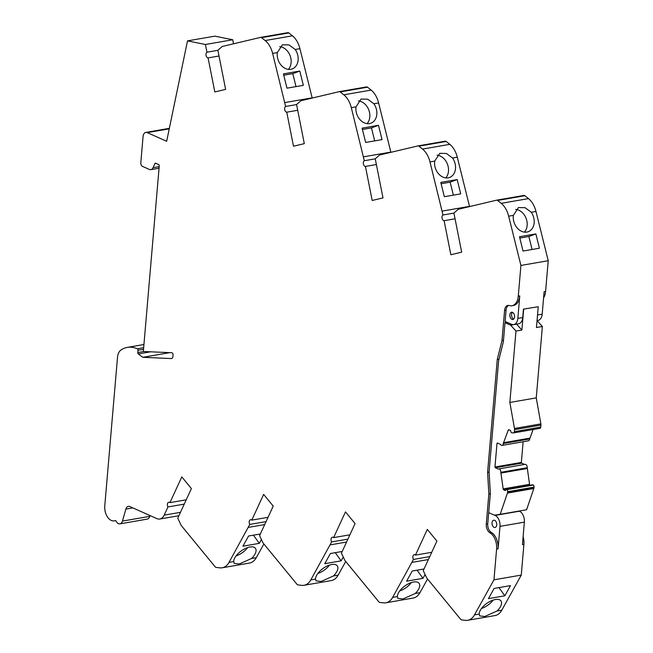 <?xml version="1.0" encoding="UTF-8"?>
<svg xmlns="http://www.w3.org/2000/svg" width="653" height="653" viewBox="0 0 653 653"><rect width="100%" height="100%" fill="white"/><g stroke="black" fill="none" stroke-linecap="round" stroke-linejoin="round"><path stroke-width="0.98" d="M236.035 555.94A13.019 6.228 144.3 0 0 247.691 547.565M263.885 543.99L256.294 557.662L251.568 558.486L239.235 563.988L234.174 563.368L233.709 561.58L228.991 562.396A19.827 12.399 80.2 0 1 222.208 567.792A19.827 12.399 80.2 0 1 219.939 567.849L216.102 567.408A2.367 1.477 80.2 0 1 215.155 566.82L181.224 525.477L177.763 518.164L191.402 488.591L181.803 476.902L169.943 502.63L186.227 499.806M251.568 558.486A13.019 6.228 144.3 0 0 255.47 548.373A13.019 6.228 144.3 0 0 243.006 549.761A13.019 6.228 144.3 0 0 233.709 561.58M253.421 535.166L259.306 543.353L261.429 539.533M260.376 533.958L248.573 536.007L242.924 546.194L259.306 543.353M288.381 69.373A13.019 10.097 69.7 0 0 288.193 52.085A13.019 10.097 69.7 0 0 279.713 46.649M277.345 52.583A13.019 10.097 69.7 0 0 281.378 65.471A13.019 10.097 69.7 0 0 292.209 68.94A13.019 10.097 69.7 0 0 295.205 49.489L289.05 44.943L282.423 44.796L277.345 52.583L272.627 53.399L285.622 106.472A2.963 1.853 80.2 0 0 284.716 109.671A2.963 1.853 80.2 0 0 286.757 112.177L293.491 146.215L304.306 143.652L296.56 104.513L300.968 100.725L339.225 91.657A2.367 1.477 80.2 0 1 339.282 91.64A2.367 1.477 80.2 0 1 340.197 91.918L343.829 94.816A19.827 12.399 80.2 0 1 351.306 107.663L364.301 160.728A2.963 1.853 80.2 0 0 363.394 163.936A2.963 1.853 80.2 0 0 365.435 166.433L372.177 200.479L382.993 197.908L375.238 158.769L379.654 154.981L417.912 145.913A2.367 1.477 80.2 0 1 417.969 145.905A2.367 1.477 80.2 0 1 418.883 146.182L422.507 149.08A19.827 12.399 80.2 0 1 429.984 161.92L442.987 214.992A2.963 1.853 80.2 0 0 442.073 218.192A2.963 1.853 80.2 0 0 444.113 220.698L450.856 254.735L461.671 252.172L453.917 213.033L458.333 209.246L496.59 200.177A2.367 1.477 80.2 0 1 496.647 200.169A2.367 1.477 80.2 0 1 497.562 200.447L501.194 203.336A19.827 12.399 80.2 0 1 508.671 216.184L520.914 265.445L518.278 296.184A13.615 8.513 80.2 0 1 511.968 305.735A13.615 8.513 80.2 0 1 509.283 305.539A7.101 4.44 80.2 0 0 507.879 305.433A7.101 4.44 80.2 0 0 504.589 310.412L502.002 340.556L497.268 359.501L487.587 472.339L488.852 493.97L486.273 524.106A7.101 4.44 80.2 0 0 489.807 532.668A13.615 8.513 80.2 0 1 496.598 549.075L493.962 579.823L474.486 614.889A19.827 12.399 80.2 0 1 467.711 620.293A19.827 12.399 80.2 0 1 465.442 620.35L461.606 619.909A2.367 1.477 80.2 0 1 460.659 619.313L426.719 577.97L423.258 570.665L436.906 541.092L427.307 529.403L415.447 555.123A2.963 1.853 80.2 0 0 414.239 554.715A2.963 1.853 80.2 0 0 412.9 556.487A2.963 1.853 80.2 0 0 413.455 559.433L392.657 597.397A19.827 12.399 80.2 0 1 385.874 602.792A19.827 12.399 80.2 0 1 383.605 602.85L379.768 602.409A2.367 1.477 80.2 0 1 378.822 601.813L344.89 560.47L341.429 553.164L355.069 523.592L345.478 511.903L333.61 537.623A2.963 1.853 80.2 0 0 332.401 537.215A2.963 1.853 80.2 0 0 331.071 538.986A2.963 1.853 80.2 0 0 331.626 541.933L310.82 579.897A19.827 12.399 80.2 0 1 304.045 585.292A19.827 12.399 80.2 0 1 301.776 585.349L297.939 584.908A2.367 1.477 80.2 0 1 296.993 584.313L263.053 542.97L259.592 535.664L273.232 506.091L263.641 494.403L251.78 520.123A2.963 1.853 80.2 0 0 250.572 519.723A2.963 1.853 80.2 0 0 249.234 521.494A2.963 1.853 80.2 0 0 249.789 524.432L228.991 562.396M260.669 37.368L287.851 32.666A2.367 1.477 80.2 0 1 287.916 32.65A2.367 1.477 80.2 0 1 288.83 32.928L292.454 35.825A19.827 12.399 80.2 0 1 299.931 48.673L312.199 98.056M219.016 56.011L208.07 57.905L214.813 91.951L225.628 89.388L217.873 50.248L222.289 46.461L260.547 37.392A2.367 1.477 80.2 0 1 260.604 37.376A2.367 1.477 80.2 0 1 261.518 37.662L265.142 40.551A19.827 12.399 80.2 0 1 272.627 53.399M217.89 50.322L206.944 52.216A2.963 1.853 80.2 0 0 206.054 55.399A2.963 1.853 80.2 0 0 208.07 57.905M156.034 163.389L154.949 163.577L153.039 167.723A5.918 3.698 80.2 0 1 150.851 169.658A5.918 3.698 80.2 0 1 149.357 169.445L142.452 166.36A2.963 1.853 80.2 0 1 140.819 162.711L143.056 136.575A5.918 3.698 80.2 0 1 145.799 132.42A5.918 3.698 80.2 0 1 147.292 132.632L166.662 141.293L187.501 40.878L214.813 36.152L232.721 39.76L205.409 44.494L206.944 52.216M232.721 39.76L233.521 43.8M187.501 40.878L205.409 44.494M154.949 163.577A1.184 0.743 80.2 0 1 155.39 163.193A1.184 0.743 80.2 0 1 155.683 163.234L158.589 164.532A1.184 0.743 80.2 0 1 159.242 165.984L143.342 351.485L171.763 352.742A1.779 1.11 80.2 0 1 173.045 355.003L172.914 356.465A2.963 1.853 80.2 0 1 171.543 358.546A2.963 1.853 80.2 0 1 171.29 358.562L142.836 357.305L169.707 352.653M150.631 351.812L138.305 353.942L142.836 357.305M138.305 353.942A1.184 0.743 80.2 0 1 137.791 352.563L137.987 350.261A1.184 0.743 80.2 0 0 137.334 348.8A39.653 24.798 80.2 0 0 127.335 347.388L143.938 344.515M115.41 520.572L115.23 520.604A11.836 7.403 80.2 0 1 114.299 520.865A11.836 7.403 80.2 0 1 104.774 505.846L117.499 357.452A11.836 7.403 80.2 0 1 121.132 349.886A39.653 24.798 80.2 0 1 127.335 347.388M115.23 520.604A1.184 0.743 80.2 0 1 115.32 520.58A1.184 0.743 80.2 0 1 116.087 521.118A5.918 3.698 80.2 0 0 119.94 523.845L147.252 519.111A5.918 3.698 80.2 0 0 149.741 516.36L122.429 521.086A5.918 3.698 80.2 0 1 119.94 523.845M132.853 507.887L125.882 509.095L122.429 521.086M149.97 515.543L149.741 516.36M125.882 509.095A5.918 3.698 80.2 0 1 128.372 506.344A5.918 3.698 80.2 0 1 129.857 506.548L156.802 518.596A11.836 7.403 80.2 0 0 159.789 519.021L178.889 515.715M184.244 504.116L167.96 506.932L164.164 515.144A11.836 7.403 80.2 0 1 159.789 519.021M167.96 506.932A2.963 1.853 80.2 0 1 167.429 504.002A2.963 1.853 80.2 0 1 168.76 502.247A2.963 1.853 80.2 0 1 169.943 502.63M538.235 306.722L523.445 309.138L538.235 306.722L536.456 327.52L542.374 326.492L536.252 397.881L509.854 402.452L514.482 428.474A2.963 1.853 80.2 0 1 514.531 429.641L514.36 431.674A1.779 1.11 80.2 0 1 513.536 432.915A1.779 1.11 80.2 0 1 513.323 432.923L511.658 432.71A1.184 0.743 80.2 0 1 510.842 431.494A1.184 0.743 80.2 0 0 510.189 430.327L508.834 429.739A1.184 0.743 80.2 0 0 508.671 429.739A1.184 0.743 80.2 0 0 508.205 430.188L503.292 443.526A2.669 1.665 80.2 0 1 502.051 445.403A2.669 1.665 80.2 0 1 500.41 444.342L497.415 443.003L496.99 443.395L494.966 467.009L495.292 467.736L498.288 469.074A2.669 1.665 80.2 0 1 498.672 468.927A2.669 1.665 80.2 0 1 500.827 472.315L503.169 488.893A1.184 0.743 80.2 0 0 503.683 489.856A1.184 0.743 80.2 0 0 503.814 489.93L505.03 490.476A1.184 0.743 80.2 0 0 505.332 490.517A1.184 0.743 80.2 0 0 505.83 489.954A1.184 0.743 80.2 0 1 506.336 489.399A1.184 0.743 80.2 0 1 506.785 489.53L506.908 489.628A1.779 1.11 80.2 0 1 507.659 491.685L507.61 492.231A2.963 1.853 80.2 0 1 507.438 493.08L500.19 514.319L494.345 515.168L488.713 512.654L490.354 493.546L489.089 471.915L498.623 360.709L503.365 341.772L504.998 322.655L510.63 325.178L515.968 331.063L509.854 402.452M523.673 309.244L521.886 330.043L516.507 324.133M523.445 309.138L522.726 317.529A8.881 5.551 80.2 0 1 518.613 323.766L513.723 324.614A8.881 5.551 80.2 0 1 511.479 324.296L505.104 321.447L506.067 310.159A7.101 4.44 80.2 0 1 508.638 305.4M521.886 330.043L515.968 331.063M507.03 322.304L504.998 322.655M513.642 319.097A3.698 2.31 80.2 0 1 511.634 315.962A3.698 2.31 80.2 0 1 512.474 312.338M519.102 511.046L519.445 511.201A8.881 5.551 80.2 0 1 524.351 522.147L522.433 544.602L523.91 544.341L521.274 575.089L501.798 610.163A19.827 12.399 80.2 0 1 495.023 615.559L467.711 620.293M494.501 515.152L495.096 515.413A8.881 5.551 80.2 0 1 500.002 526.367L498.076 548.822A13.615 8.513 80.2 0 0 491.293 532.407A7.101 4.44 80.2 0 1 487.75 523.845L488.713 512.564M494.672 520.335A3.698 2.31 80.2 0 1 496.729 524.179A3.698 2.31 80.2 0 1 495.007 527.493A3.698 2.31 80.2 0 1 492.093 524.245A3.698 2.31 80.2 0 1 493.741 520.204A3.698 2.31 80.2 0 1 494.672 520.335M496.713 200.153L523.902 195.451A2.367 1.477 80.2 0 1 523.959 195.435A2.367 1.477 80.2 0 1 524.873 195.712L528.497 198.61A19.827 12.399 80.2 0 1 535.982 211.458L548.226 260.71L545.59 291.45L544.112 291.711L542.186 314.166A8.881 5.551 80.2 0 1 538.072 320.394L537.052 320.574M512.507 312.354A3.698 2.31 80.2 0 1 514.564 316.199A3.698 2.31 80.2 0 1 512.834 319.513A3.698 2.31 80.2 0 1 509.928 316.256A3.698 2.31 80.2 0 1 511.577 312.216A3.698 2.31 80.2 0 1 512.507 312.354M511.968 305.735L513.454 305.482A13.615 8.513 80.2 0 0 519.755 295.923L517.837 318.378A8.881 5.551 80.2 0 1 513.723 324.614M339.348 91.632L366.537 86.922A2.367 1.477 80.2 0 1 366.594 86.914A2.367 1.477 80.2 0 1 367.508 87.192L371.141 90.081A19.827 12.399 80.2 0 1 378.618 102.929L390.886 152.32M418.026 145.897L445.215 141.187A2.367 1.477 80.2 0 1 445.281 141.17A2.367 1.477 80.2 0 1 446.195 141.456L449.819 144.346A19.827 12.399 80.2 0 1 457.296 157.193L469.564 206.585M545.59 291.45A13.615 8.513 80.2 0 1 543.582 297.89M523.11 536.652A13.615 8.513 80.2 0 1 523.91 544.341M427.56 578.991L419.961 592.663A19.827 12.399 80.2 0 1 413.186 598.058L385.874 602.792M345.723 561.49L338.132 575.162A19.827 12.399 80.2 0 1 331.357 580.558L304.045 585.292M256.294 557.662A19.827 12.399 80.2 0 1 249.519 563.066L222.208 567.792M490.338 493.709L488.852 493.97M489.097 472.078L487.587 472.339M498.998 359.199L497.268 359.501M503.487 340.295L502.002 340.556M548.226 260.71L520.914 265.445M539.419 248.213L535.868 233.913L519.478 236.745L523.037 251.054L539.419 248.213M513.38 215.368A13.019 10.097 69.7 0 0 517.429 228.24A13.019 10.097 69.7 0 0 528.253 231.693A13.019 10.097 69.7 0 0 531.264 212.274L525.102 207.703L518.449 207.556L513.38 215.368L508.671 216.184M524.424 232.125A13.019 10.097 69.7 0 0 526.122 218.412A13.019 10.097 69.7 0 0 515.748 209.401M532.081 249.487L528.848 236.508L519.804 238.067M528.848 236.508L535.868 233.913M537.044 320.623L542.374 326.492M536.252 397.881L540.88 423.895A2.963 1.853 80.2 0 1 540.937 425.07L540.757 427.103A1.779 1.11 80.2 0 1 539.933 428.344A1.779 1.11 80.2 0 1 539.729 428.352M533.093 429.527L529.689 438.955A2.669 1.665 80.2 0 1 528.457 440.824L502.051 445.403M523.135 441.746L521.363 462.43L521.69 463.165L524.555 464.446M498.672 468.927L525.077 464.356A2.669 1.665 80.2 0 1 527.224 467.736L529.575 484.322L503.169 488.893M503.683 489.856L530.081 485.285A1.184 0.743 80.2 0 1 529.575 484.322M506.336 489.399L532.734 484.82A1.184 0.743 80.2 0 1 533.183 484.959L533.305 485.057A1.779 1.11 80.2 0 1 534.056 487.105L534.007 487.66A2.963 1.853 80.2 0 1 533.836 488.509L526.587 509.748L500.19 514.319M533.305 485.057L506.908 489.628M533.183 484.959L506.785 489.53M527.151 468.528L500.753 473.099M521.69 463.165L495.292 467.736M521.363 462.43L494.966 467.009M497.929 443.232L496.99 443.395M529.754 438.171L503.357 442.742M516.547 324.149L510.63 325.178M444.334 196.708L460.716 193.868L457.165 179.567L440.775 182.407L444.334 196.708M453.378 195.141L450.154 182.163L457.165 179.567M450.154 182.163L441.11 183.73M445.746 177.894A13.019 10.097 69.7 0 0 445.558 160.605A13.019 10.097 69.7 0 0 437.077 155.177M434.71 161.103A13.019 10.097 69.7 0 0 438.743 173.992A13.019 10.097 69.7 0 0 449.574 177.469A13.019 10.097 69.7 0 0 452.57 158.01L446.415 153.471L439.787 153.324L434.71 161.103L429.984 161.92M365.647 142.444L382.038 139.603L378.479 125.303L362.097 128.143L365.647 142.444M374.691 140.877L371.467 127.898L378.479 125.303M371.467 127.898L362.423 129.465M356.032 106.839L361.101 99.06L367.737 99.207L373.891 103.745A13.019 10.097 69.7 0 1 370.896 123.205A13.019 10.097 69.7 0 1 360.056 119.736A13.019 10.097 69.7 0 1 356.032 106.839L351.306 107.663M367.068 123.629A13.019 10.097 69.7 0 0 368.774 109.916A13.019 10.097 69.7 0 0 358.391 100.913M286.969 88.179L303.351 85.347L299.8 71.046L283.41 73.879L286.969 88.179M296.013 86.62L292.789 73.634L299.8 71.046M292.789 73.634L283.745 75.201M342.213 551.459L330.41 553.507L324.753 563.686L341.144 560.854L343.258 557.033M335.258 552.667L341.144 560.854M317.864 573.44A13.019 6.228 144.3 0 0 329.52 565.065M338.132 575.162L333.405 575.979L321.072 581.488L316.003 580.868L315.546 579.072L310.82 579.897M333.405 575.979A13.019 6.228 144.3 0 0 337.299 565.873A13.019 6.228 144.3 0 0 324.835 567.261A13.019 6.228 144.3 0 0 315.546 579.072M424.05 568.959L412.247 571L406.59 581.186L422.973 578.354L425.095 574.534M417.087 570.167L422.973 578.354M399.701 590.941A13.019 6.228 144.3 0 0 411.357 582.566M419.961 592.663L415.243 593.479L402.909 598.989L397.84 598.368L397.383 596.573L392.657 597.397M415.243 593.479A13.019 6.228 144.3 0 0 419.136 583.374A13.019 6.228 144.3 0 0 406.672 584.761A13.019 6.228 144.3 0 0 397.383 596.573M510.499 585.61L494.109 588.443L488.452 598.63L504.842 595.797L510.499 585.61M498.957 587.61L504.842 595.797M481.522 608.465A13.019 6.228 144.3 0 0 493.178 600.091M501.798 610.163L497.088 610.979L484.722 616.505L479.653 615.885L479.196 614.073L474.486 614.889M497.088 610.979A13.019 6.228 144.3 0 0 500.957 600.899A13.019 6.228 144.3 0 0 488.509 602.27A13.019 6.228 144.3 0 0 479.196 614.073M428.384 559.556L412.1 562.372M429.739 556.617L413.455 559.433M431.731 552.307L415.447 555.123M521.274 575.089L493.962 579.823M349.894 534.807L333.61 537.623M347.91 539.117L331.626 541.933M346.547 542.055L330.263 544.88M268.065 517.307L251.78 520.123M266.073 521.616L249.789 524.432M264.718 524.555L248.434 527.379M376.381 164.54L365.435 166.433M375.246 158.834L364.301 160.728M390.837 152.108L363.533 156.834M455.059 218.804L444.113 220.698M453.933 213.098L442.987 214.992M469.523 206.364L442.212 211.099M297.695 110.275L286.757 112.177M296.568 104.57L285.622 106.472M312.158 97.844L284.847 102.57M299.931 48.673L295.205 49.489M292.454 35.825L265.142 40.551M288.83 32.928L261.518 37.662M169.249 128.829L147.292 132.632M159.185 166.662L153.039 167.723M171.788 358.473L171.29 358.562M143.864 351.51L137.791 352.563M143.521 349.306L137.987 350.261M143.66 347.706L137.334 348.8M180.457 512.327L164.164 515.144M524.351 522.147L500.002 526.367M519.445 511.201L495.096 515.413M542.186 314.166L537.525 314.966M522.726 317.529L517.837 318.378M487.75 523.845L486.273 524.106M491.293 532.407L489.807 532.668M498.076 548.822L496.598 549.075M506.067 310.159L504.589 310.412M519.755 295.923L518.278 296.184M535.982 211.458L531.264 212.274M528.497 198.61L501.194 203.336M533.836 488.509L507.438 493.08M534.007 487.66L507.61 492.231M534.056 487.105L507.659 491.685M505.602 490.379L505.03 490.476M506.067 489.538L503.814 489.93M527.224 467.736L500.827 472.315M529.689 438.955L503.292 443.526M509.397 429.984L508.205 430.188M540.757 427.103L514.36 431.674M540.937 425.07L514.531 429.641M540.88 423.895L514.482 428.474M457.296 157.193L452.57 158.01M449.819 144.346L422.507 149.08M446.195 141.456L418.883 146.182M378.618 102.929L373.891 103.745M371.141 90.081L343.829 94.816M524.873 195.712L497.562 200.447M367.508 87.192L340.197 91.918M260.604 37.376L287.916 32.65M145.799 132.42L169.347 128.339M150.851 169.658L159.046 168.237M114.299 520.865L115.638 520.629M513.536 432.915L539.933 428.344M417.969 145.905L445.281 141.17M496.647 200.169L523.959 195.435M339.282 91.64L366.594 86.914"/></g></svg>
